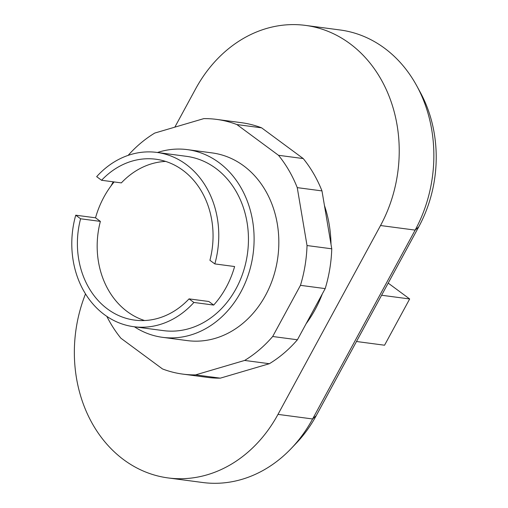 <?xml version="1.0" encoding="UTF-8"?>
<svg xmlns="http://www.w3.org/2000/svg" width="508" height="508" viewBox="0 0 508 508"><rect width="100%" height="100%" fill="white"/><g stroke="black" fill="none" stroke-linecap="round" stroke-linejoin="round"><path stroke-width="0.76" d="M322.313 293.916A112.7 93.866 97.5 0 1 315.151 309.537A112.7 93.866 97.5 0 1 306.102 323.761M356.489 341.503L384.556 345.218L409.67 298.964L388.195 283.108M324.441 205.473A112.7 93.866 97.5 0 1 331 244.297M381.603 295.25L409.67 298.964M291.287 448.424L296.354 443.109A123.965 103.257 -82.5 0 0 316.236 415.646L418.776 226.784A123.965 103.257 -82.5 0 0 420.319 92.386L416.808 85.935A132.982 110.763 97.5 0 1 415.15 230.105L312.611 418.967A132.982 110.763 97.5 0 1 291.287 448.424A132.982 110.763 97.5 0 1 202.692 482.505L168.072 477.926A132.982 110.763 -82.5 0 0 277.99 414.382L380.53 225.527A132.982 110.763 -82.5 0 0 305.505 25.4A132.982 110.763 -82.5 0 0 195.586 88.944L174.841 127.152M305.505 25.4L340.125 29.985A132.982 110.763 97.5 0 1 416.808 85.935M85.509 293.91A132.982 110.763 -82.5 0 0 168.072 477.926M162.541 337.331L187.274 340.601A94.666 78.848 -82.5 0 0 265.519 295.37A94.666 78.848 -82.5 0 0 243.637 165.818A94.666 78.848 -82.5 0 0 212.109 152.908L187.382 149.631A94.666 78.848 97.5 0 1 218.91 162.541A94.666 78.848 97.5 0 1 248.666 273.66A94.666 78.848 97.5 0 1 162.541 337.331A94.666 78.848 97.5 0 1 134.417 326.784M236.887 124.562L278.498 155.296A128.473 107.01 97.5 0 1 297.25 187.63L307.029 245.542L331.762 248.812L321.977 190.906A128.473 107.01 -82.5 0 0 303.232 158.566L261.62 127.838A128.473 107.01 -82.5 0 0 241.275 122.663L216.548 119.386A128.473 107.01 97.5 0 1 236.887 124.562L261.62 127.838M297.25 187.63L321.977 190.906M278.498 155.296L303.232 158.566M128.137 155.378A128.473 107.01 97.5 0 1 154.737 133.071L203.803 118.624A128.473 107.01 97.5 0 1 216.548 119.386M110.985 185.96L113.233 181.82M307.029 245.542A128.473 107.01 97.5 0 1 300.463 285.337L272.682 336.499A128.473 107.01 97.5 0 1 244.646 360.439L195.58 374.885A128.473 107.01 97.5 0 1 182.836 374.117A128.473 107.01 97.5 0 1 162.496 368.941L120.885 338.214A128.473 107.01 97.5 0 1 106.832 316.376M182.836 374.117L207.569 377.393A128.473 107.01 -82.5 0 0 220.307 378.155L269.373 363.709A128.473 107.01 -82.5 0 0 297.415 339.769L325.19 288.608A128.473 107.01 -82.5 0 0 331.762 248.812M195.58 374.885L220.307 378.155M244.646 360.439L269.373 363.709M272.682 336.499L297.415 339.769M300.463 285.337L325.19 288.608M157.48 152.495A94.666 78.848 97.5 0 1 187.382 149.631M165.646 161.417A81.14 67.583 97.5 0 0 121.355 182.893L101.568 180.276L96.666 176.651A87.903 73.216 97.5 0 1 156.813 152.413L186.493 156.337A87.903 73.216 97.5 0 1 215.767 168.326A87.903 73.216 97.5 0 1 243.402 271.501A87.903 73.216 97.5 0 1 163.43 330.625L133.75 326.701A87.903 73.216 97.5 0 1 104.477 314.712A87.903 73.216 97.5 0 1 75.736 215.195L95.523 217.811A87.903 73.216 97.5 0 1 114.141 181.934M156.813 152.413A87.903 73.216 97.5 0 1 186.093 164.395A87.903 73.216 97.5 0 1 214.827 263.912L234.613 266.535A87.903 73.216 97.5 0 1 213.684 305.073L193.904 302.457A87.903 73.216 97.5 0 1 133.75 326.701M101.568 180.276A81.14 67.583 97.5 0 1 155.867 159.226A81.14 67.583 97.5 0 1 209.925 260.293L214.827 263.912M213.684 305.073L208.832 301.492L189.046 298.875A81.14 67.583 97.5 0 1 134.582 320.103A81.14 67.583 97.5 0 1 80.594 218.777L100.374 221.393L95.523 217.811M144.589 320.535A81.14 67.583 97.5 0 1 100.374 221.393M80.594 218.777L75.736 215.195M193.904 302.457L189.046 298.875M316.236 415.646L312.611 418.967L277.99 414.382M380.53 225.527L415.15 230.105L418.776 226.784"/></g></svg>
